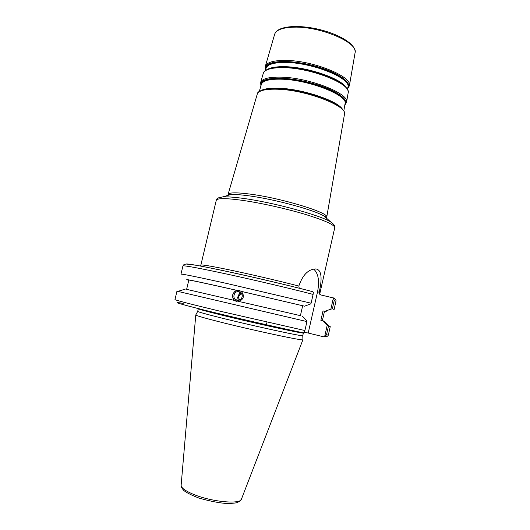 <?xml version="1.0" encoding="UTF-8"?>
<svg xmlns="http://www.w3.org/2000/svg" width="530" height="530" viewBox="0 0 530 530"><rect width="100%" height="100%" fill="white"/><g stroke="black" fill="none" stroke-linecap="round" stroke-linejoin="round"><path stroke-width="0.79" d="M299.231 288.221L298.827 286.067C302.544 275.262 307.963 269.551 315.092 268.942C322.313 268.823 322.061 280.125 319.199 292.03L319.782 294.316L320.915 294.958L333.377 297.946L330.846 309.169L324.857 311.302L323.022 310.898L320.882 320.352L322.717 320.776L327.202 325.301L324.638 336.669L323.386 336.742L308.202 333.032L317.576 291.699C319.643 280.82 318.331 273.275 313.647 269.068M241.812 293.832L238.427 296.151L238.606 297.973L239.706 299.96M237.089 300.219C241.422 301.451 244.323 294.713 240.494 292.328L239.07 291.699C234.657 290.46 231.822 297.396 235.81 299.682L237.089 300.219M238.334 300.311L237.632 297.423L238.791 294.76L241.044 292.785M239.182 290.407C233.498 289.022 230.06 297.913 235.174 300.801L236.367 301.358M238.454 290.182L241.309 291.387C244.694 295.7 243.913 299.059 238.97 301.471L234.598 300.457C231.345 296.177 232.127 292.825 236.936 290.394L238.454 290.182M240.766 291.235L304.551 306.174L310.732 303.909L311.103 303.206L226.396 283.384C197.167 276.918 182.028 273.838 180.982 274.142L182.923 265.941C184.049 265.298 199.234 268.127 228.483 274.427C256.58 280.542 291.725 288.843 313.104 294.395L313.396 292.176L312.269 291.546C291.95 286.2 258.574 278.276 231.451 272.394C203.149 266.325 187.991 263.536 185.977 264.033M188.773 280.277L187.726 279.973C181.856 278.23 202.069 282.444 236.38 290.235M241.309 291.387L304.551 306.174M238.97 301.471L300.411 315.648L302.663 305.75M238.42 301.338L300.411 315.648M322.717 320.776L323.605 320.981L322.366 320.683L324.459 311.401L323.022 310.898M325.274 336.418C326.911 336.716 327.938 336.239 328.361 334.993L326.5 334.847L328.421 326.308L327.202 325.301M328.421 326.308L329.342 326.354M320.882 320.352L322.366 320.69M324.857 311.302C326.712 311.845 326.924 311.998 325.493 311.772L324.42 311.594M308.202 333.032L304.379 332.284M219.016 317.384C251.677 325.606 304.558 337.067 302.762 335.636L303.372 332.979C305.863 334.43 252.644 322.803 219.665 314.601C205.607 311.103 198.485 309.149 198.313 308.725L197.697 311.382C198.101 311.912 205.209 313.912 219.016 317.384M333.377 297.946L334.264 300.397L335.96 301.265C336.358 300.06 335.457 298.913 333.251 297.827M330.846 309.169L332.37 308.798L334.264 300.397M177.875 291.387L306.936 321.577L306.897 320.796L302.299 316.079M183.201 303.418C170.216 301.106 177.828 303.478 206.037 310.534C234.101 317.463 277.919 327.52 302.908 332.767L304.2 332.688L304.902 330.534L219.917 311.17C190.754 304.167 175.774 300.305 174.973 299.582L176.94 291.242M306.936 321.577L304.902 330.534M326.5 334.847L324.638 336.669M195.795 314.919L195.762 314.986C196.126 315.608 203.348 317.722 217.426 321.319C250.736 329.852 304.783 341.406 302.921 339.723L302.915 339.65M313.104 294.395L311.103 303.206M332.37 308.798L334.105 309.493L335.96 301.265M234.598 300.457L186.626 289.353L188.812 280.085C188.369 279.641 207.853 283.788 236.936 290.394M186.633 289.347L234.035 300.331M317.576 291.699L320.047 292.6L334.748 227.701C334.708 224.859 324.658 220.354 304.618 214.18C285.253 208.403 259.76 202.765 241.64 200.234C225.515 198.088 217.055 198.127 216.26 200.347L200.625 266.087M298.827 286.067C278.952 280.867 246.682 273.381 225.568 269.081C209.622 265.848 201.44 264.53 201.029 265.126M274.653 34.298L274.686 34.178C276.243 29.846 282.682 27.507 294.004 27.162C320.464 26.235 358.545 42.718 355.08 52.742L355.06 52.861M265.331 66.349L274.686 34.178C277.11 26.169 296.721 24.334 318.172 29.203C339.591 34.231 356.412 44.474 355.08 52.742L349.389 85.754C352.814 76.638 312.673 60.281 285.16 60.407C273.394 60.407 266.789 62.388 265.331 66.349L265.556 69.933M273.811 67.582L284.027 66.992C299.317 67.197 321.127 72.444 334.191 79.043L341.221 83.144M345.679 86.913C339.717 77.956 306.4 66.793 284.265 66.687C276.945 66.575 271.572 67.35 268.154 69.013M265.384 70.523L266.067 68.191C267.484 64.355 273.924 62.454 285.385 62.467C312.163 62.401 351.231 78.268 347.918 87.092L347.508 89.484M344.421 85.655C342.102 83.528 338.796 81.395 334.483 79.248C321.266 72.57 299.172 67.257 283.702 67.052L281.576 67.032C276.766 67.072 272.851 67.542 269.843 68.436M347.753 88.053C355.093 79.626 314.131 61.851 285.372 61.944C272.347 61.997 265.822 64.388 265.795 69.132M265.603 69.788C264.43 64.349 270.962 61.566 285.193 61.453C301.285 62.076 316.953 65.581 332.191 71.967C345.911 78.526 351.059 84.111 347.634 88.729M259.283 91.518L261.369 84.336C262.734 80.699 269.26 78.983 280.94 79.182C308.248 79.546 348.349 95.32 345.063 103.655L343.791 111.028M344.911 104.536C352.264 96.639 310.229 79.023 280.926 78.665C267.67 78.506 261.065 80.679 261.124 85.191M342.327 109.028C337.034 100.488 301.789 88.775 278.541 88.212C270.525 87.947 264.834 88.662 261.476 90.358M260.945 85.794C259.68 80.6 266.272 78.062 280.741 78.175C295.203 78.592 315.092 83.044 328.785 88.941C342.864 95.407 348.203 100.813 344.805 105.152M266 89.153L278.296 88.523C295.071 89.053 319.53 95.234 332.635 102.21L338.789 105.96M341.512 108.193C339.591 106.331 336.742 104.417 332.959 102.442C319.703 95.387 294.932 89.133 277.965 88.596L272.778 88.55C268.518 88.669 265.113 89.139 262.569 89.968M263.264 73.458L263.291 73.352C264.728 69.483 271.373 67.582 283.225 67.661C310.971 67.721 351.562 84.038 348.15 92.942L348.13 93.048M341.035 83.011L334.483 79.248C346.507 85.125 348.965 90.842 348.15 92.942L346.534 102.323C349.933 93.704 308.752 77.446 280.708 77.135C268.723 76.949 262.032 78.738 260.634 82.488L260.912 85.913M257.216 94.234L257.249 94.135C258.607 90.537 265.351 88.901 277.488 89.219C305.909 89.868 347.846 106.033 344.474 114.275L344.454 114.374M326.241 217.943L326.606 217.552M332.635 102.21L332.959 102.442C341.83 107.663 345.673 111.611 344.474 114.275L326.725 217.227C329.812 212.901 281.178 197.975 249.59 194.04C236.155 192.337 228.98 192.476 228.066 194.45L257.249 94.135C257.335 91.213 262.516 89.351 272.778 88.55L266.212 89.113M228.026 194.795L228.191 195.305M226.608 195.762L230.623 194.603C234.465 194.311 240.395 194.695 248.411 195.762C274.162 199.068 314.913 210.165 324.36 216.247L327.46 219.042M333.787 224.435L330.587 221.871C320.047 215.114 272.579 202.248 242.879 198.346C233.657 197.094 226.88 196.617 222.554 196.928L218.559 197.836M181.127 485.334C180.869 486.394 181.744 488.077 183.738 490.402C186.162 492.522 191.231 495.073 198.935 498.061C210.297 501.267 219.678 503.083 227.072 503.5C232.895 503.341 236.327 503.003 237.354 502.486L239.891 501.161L241.475 499.041C240.918 504.772 210.423 501.817 192.582 493.973C184.818 490.601 181.002 487.646 181.147 485.116L195.769 314.952M235.168 317.43L234.969 318.305M267.007 322.134L266.226 325.526M260.634 82.488L263.291 73.352C263.476 71.106 268.2 67.045 281.576 67.032L274.043 67.542M349.389 85.754L347.607 88.874M346.534 102.323L344.785 105.271M334.748 227.701C335.583 226.403 334.198 224.455 330.587 221.871L324.36 216.247L326.725 217.227M216.26 200.347C216.081 198.81 218.181 197.67 222.554 196.928L230.623 194.603L228.066 194.45M319.782 294.316L320.047 292.6M238.255 300.252L235.81 299.682M235.174 300.801L234.379 300.616M239.977 292.023L238.791 294.76M323.605 320.981L329.527 326.526M312.647 291.666C280.145 283.06 218.029 268.988 195.656 265.199L186.162 264.026L183.983 264.523L182.923 265.941M241.475 499.041L302.928 339.69M328.361 334.993L330.243 326.632M197.697 311.382L195.762 314.986M302.762 335.636L302.921 339.723M185.387 289.075L177.636 291.46"/></g></svg>
